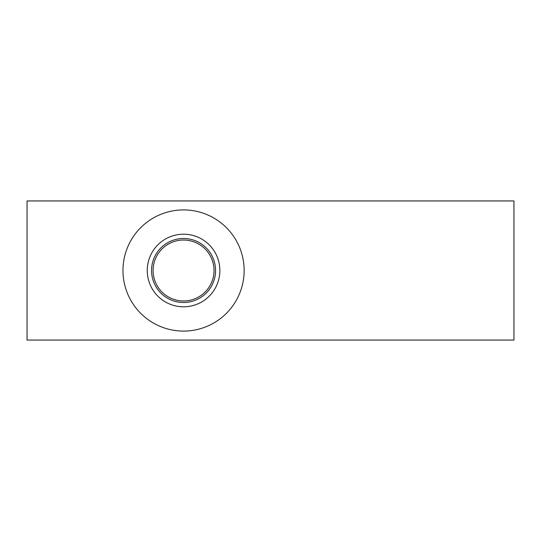 <?xml version="1.0" encoding="UTF-8"?>
<svg xmlns="http://www.w3.org/2000/svg" width="541" height="541" viewBox="0 0 541 541"><rect width="100%" height="100%" fill="white"/><g stroke="black" fill="none" stroke-linecap="round" stroke-linejoin="round"><path stroke-width="0.81" d="M513.95 200.941L513.95 340.059L27.05 340.059L27.05 200.941L513.95 200.941M153.089 270.5A30.465 30.465 0 0 1 198.784 244.113A30.465 30.465 0 0 1 198.784 296.887A30.465 30.465 0 0 1 153.089 270.5M122.969 270.5A60.585 60.585 0 0 1 183.555 209.915A60.585 60.585 0 0 1 244.14 270.5A60.585 60.585 0 0 1 183.555 331.085A60.585 60.585 0 0 1 122.969 270.5M219.862 270.5A36.308 36.308 0 0 1 183.555 306.808A36.308 36.308 0 0 1 147.247 270.5A36.308 36.308 0 0 1 183.555 234.192A36.308 36.308 0 0 1 219.862 270.5M215.548 270.5A31.993 31.993 0 0 1 183.555 302.493A31.993 31.993 0 0 1 151.554 270.5A31.993 31.993 0 0 1 183.555 238.507A31.993 31.993 0 0 1 215.548 270.5"/></g></svg>
